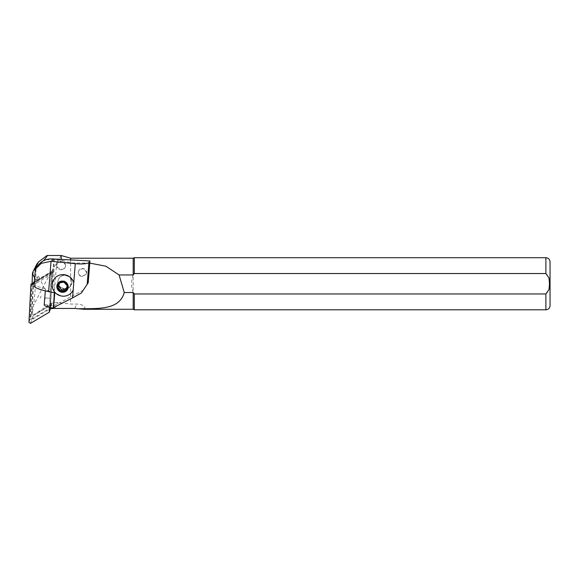 <?xml version="1.0" encoding="UTF-8"?>
<svg xmlns="http://www.w3.org/2000/svg" width="579" height="579" viewBox="0 0 579 579"><rect width="100%" height="100%" fill="white"/><g stroke="black" fill="none" stroke-linecap="round" stroke-linejoin="round"><path stroke-width="0.43" stroke-dasharray="2.9 2.17" d="M34.081 282.306L33.582 282.726L33.618 282.06L53.348 270.342L53.217 272.839L51.64 271.884L32.952 283.377L33.618 282.06M82.16 276.378L86.141 274.171C88.688 269.655 80.901 265.956 78.809 270.661C77.868 273.708 78.99 275.611 82.16 276.378M65.673 265.435C64.298 260.55 61.613 259.718 57.61 262.953C54.332 267.918 63.364 272.217 65.376 266.673L65.673 265.435M53.883 307.456L53.97 260.094L61.208 260.094L70.66 262.953L89.767 263.112M58.913 285.244A6.984 6.796 -153.2 0 0 71.152 285.1A6.984 6.796 -153.2 0 0 68.206 276.002A6.984 6.796 -153.2 0 0 58.928 278.369C62.235 272.289 72.744 275.705 71.608 282.523C71.275 288.689 61.881 290.701 58.913 285.244C57.647 282.957 57.654 280.663 58.928 278.369L57.755 281.749C56.822 288.928 68.163 291.802 71.137 285.136C75.306 277.667 62.793 271.319 58.696 278.825L58.457 279.259M83.984 309.28L84.954 306.913C83.456 305.263 80.814 304.315 77.029 304.076L70.66 304.062L57.676 302.564C54.397 302.274 51.27 303.092 48.281 305.017L34.639 314.325C32.837 314.419 32.149 313.586 32.59 311.842L33.568 305.488C35.16 292.178 35.978 279.534 36.021 267.563L36.636 264.473M50.366 305.509A17.717 17.232 -153.2 0 0 47.312 306.942L34.53 314.535A1.665 1.621 26.8 0 1 31.997 313.007L33.582 282.726L33.104 283.92L31.483 314.831L33.068 315.787L50.626 305.357L51.596 303.743L51.524 305.147A17.717 17.232 -153.2 0 0 50.366 305.509M53.97 260.094L44.547 259.53M61.208 255.505L54.129 267.136C47.109 279.121 40.255 291.91 33.568 305.488M32.952 283.377L32.055 285.15L36.918 282.849L34.711 278.202M36.918 282.849L51.365 274.272L49.628 307.384M37.056 266.738L43.092 260.934M32.055 285.15L32.091 283.58L50.677 272.506L52.255 273.469L51.278 274.084L49.693 273.122L34.226 282.306M32.583 284.115L51.574 272.832L51.126 272.412L33.568 282.841M53.348 270.342L51.365 274.272M61.208 260.094L61.208 259.117M70.66 262.953L70.66 259.718M70.66 258.22L70.66 304.062M133.192 258.22L133.192 274.953L134.306 273.541L134.306 257.698M133.192 292.547C131.115 286.685 131.115 280.815 133.192 274.953L133.192 309.28M545.881 257.698L545.881 273.541C551.136 277.696 551.128 289.862 545.881 293.958L134.306 293.958L134.306 309.801M51.524 305.147L49.541 309.077M32.598 283.746L32.12 284.94L30.39 317.914L31.975 318.87L49.533 308.441L50.395 307.391L52.233 273.853L51.574 272.832M50.511 306.827L51.596 303.743M53.217 272.839L52.233 273.853M86.466 272.89C85.004 268.2 82.406 267.541 78.679 270.914C77.745 273.954 78.874 275.843 82.052 276.581L86.054 274.33L86.466 272.89M56.713 265.291C56.112 269.952 63.618 271.558 65.203 267.1L65.499 265.848C64.103 260.97 61.367 260.166 57.314 263.445L56.713 265.291M54.462 292.844C49.034 291.367 46.045 290.05 45.48 288.899L34.226 285.534L33.937 285.983M53.927 259.037L50.568 301.391L50.822 298.199L44.764 297.896M44.728 297.961L50.829 298.207M45.321 290.897L45.48 288.899M44.185 304.829L45.061 298.207M44.474 288.682L38.655 276.248L34.291 283.486L34.226 285.534M34.299 281.408L34.291 283.486M38.655 276.248L34.639 279.136M44.547 304.286L50.098 305.611L50.568 301.391L50.098 305.611M36.477 267.78L35.297 270.827M52.819 307.977L54.397 305.531L50.228 305.618M83.362 290.18L54.397 305.531M53.304 305.466L56.995 258.842M66.209 288.979L67.229 285.7M66.419 288.935L65.796 290.159M67.852 284.47L64.609 280.938L59.934 281.857L59.572 283.001M59.934 281.857L59.319 283.088M64.609 280.938L63.987 282.161M49.533 307.362L51.278 274.084M30.528 323.35L31.664 319.774L50.409 308.643L52.255 273.469M31.932 283.645L30.086 318.812L28.95 322.387M41.174 296.144L40.11 298.236L41.167 296.144M31.664 319.774L30.086 318.812M74.821 308.455L77.029 304.076M54.715 308.419L57.676 302.564M47.312 306.942L48.281 305.017M32.265 274.989L36.021 267.563M31.997 313.007L32.59 311.842M545.881 293.958L545.881 309.801M51.126 272.412L51.64 271.884M31.483 314.831L30.39 317.914M31.975 318.87L33.068 315.787M50.626 305.357L49.533 308.441M32.12 284.94L33.104 283.92M49.693 273.122L50.677 272.506M57.61 262.953L57.314 263.445M65.376 266.673L65.203 267.1M36.18 268.367L36.463 267.809M51.488 304.308L50.395 307.391M33.662 282.639L33.068 283.254"/><path stroke-width="0.87" d="M53.883 307.456L53.876 308.433L74.821 308.455L83.984 309.28L133.192 309.28L133.192 292.547L134.306 293.958L545.881 293.958L549.001 289.507L549.493 283.746L549.001 278L545.881 273.541L134.306 273.541L133.192 274.953L119.086 274.953L124.253 292.547C119.209 310.713 96.773 308.361 78.483 308.773M89.767 263.112L105.892 266.21L119.086 274.953M36.636 264.473L38.576 261.867L47.051 255.505C47.572 255.542 46.74 256.881 44.547 259.53L43.092 260.934M61.208 259.117L61.208 255.505L47.051 255.505M34.711 278.202L32.438 273.411A10.422 10.14 26.8 0 1 35.225 268.504L37.056 266.738M49.628 307.384L49.541 309.077A17.717 17.232 -153.2 0 1 53.876 308.433M34.226 282.306L30.948 284.253L32.091 283.551L32.438 273.411M70.66 259.718L70.66 258.22L61.208 255.505M133.192 274.953L133.192 258.22L70.66 258.22M124.253 292.547L133.192 292.547L134.306 293.958L134.306 309.801L545.881 309.801L545.881 293.958M550.05 261.86L550.05 305.632L550.05 261.86C549.804 259.334 548.414 257.945 545.881 257.698L545.881 273.541L134.306 273.541L134.306 257.698L133.192 258.22M51.039 261.31L48.636 291.65C39.51 289.616 34.61 287.727 33.937 285.983L35.297 270.827L36.166 268.359L41.312 263.322L51.039 261.31A17.356 16.878 26.8 0 1 51.958 261.382L75.277 263.677L73.765 282.755A11.044 10.748 -153.2 0 0 52.465 282.776A11.044 10.748 -153.2 0 0 73.186 290.065L72.57 297.881L52.819 307.977C47.254 307.051 44.373 306.002 44.185 304.829L45.321 290.897M48.636 291.65L54.759 292.916L53.594 307.601M73.765 282.755L73.186 290.065M87.205 284.202L88.927 262.403L89.94 260.955L88.211 282.776L81.328 293.039L72.57 297.881M88.927 262.403A12.506 2.692 -175.5 0 1 87.074 263.344A12.506 2.692 -175.5 0 1 75.277 263.677M89.94 260.955L53.181 258.958C45.69 258.473 40.125 261.418 36.477 267.78M88.211 282.776L81.328 293.039M61.439 281.893A5.001 4.864 -153.2 0 0 58.863 289.92A5.001 4.864 -153.2 0 0 67.273 288.255A5.001 4.864 -153.2 0 0 61.439 281.893M61.28 281.191A5.732 5.573 -153.2 0 0 58.327 290.39A5.732 5.573 -153.2 0 0 67.96 288.487A5.732 5.573 -153.2 0 0 61.28 281.191M61.772 282.393L63.987 282.161L67.229 285.7L65.796 290.159L61.128 291.085L57.886 287.546L59.319 283.088L61.772 282.393M59.572 283.001L58.508 286.323L61.743 289.862L66.209 288.979M61.743 289.862L61.128 291.085M58.508 286.323L57.886 287.546M30.948 284.253L28.95 322.387L30.528 323.35L49.273 312.219L49.533 307.362M49.273 312.219L50.337 308.875M35.225 268.504L38.576 261.867M53.275 307.76L54.462 292.851M53.181 258.958L51.958 261.382M33.249 271.167L36.81 264.118M545.881 309.801C548.414 309.555 549.804 308.166 550.05 305.632M545.881 257.698L134.306 257.698M133.192 309.28L134.306 309.801M56.395 293.748L60.469 295.811"/></g></svg>
